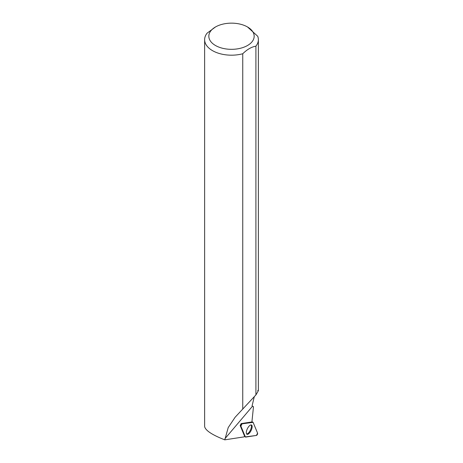 <?xml version="1.0" encoding="UTF-8"?>
<svg xmlns="http://www.w3.org/2000/svg" width="463" height="463" viewBox="0 0 463 463"><rect width="100%" height="100%" fill="white"/><g stroke="black" fill="none" stroke-linecap="round" stroke-linejoin="round"><path stroke-width="0.69" d="M240.882 426.11L245.367 436.927A1.331 0.532 116 0 0 245.471 437.06A1.331 0.532 116 0 0 245.639 437.089L256.433 435.428A1.331 0.532 116 0 0 257.33 434.485A1.331 0.532 116 0 0 257.584 433.16L253.099 422.343A1.331 0.532 116 0 0 252.948 422.187A1.331 0.532 116 0 0 252.821 422.181L242.027 423.842A1.331 0.532 116 0 0 241.13 424.785A1.331 0.532 116 0 0 240.882 426.11L240.239 425.723M251.01 430.7A5.162 2.066 116 0 0 251.438 424.97A5.162 2.066 116 0 0 247.45 428.57A5.162 2.066 116 0 0 246.912 434.242A5.162 2.066 116 0 0 251.01 430.7M254.303 396.641L252.069 405.924L253.481 406.734L252.005 421.029A13.444 5.382 116 0 0 251.936 421.943L241.159 423.599L240.17 425.555L244.649 436.354A13.444 5.382 116 0 0 243.995 436.893L224.786 439.85L228.207 427.592L235.135 417.227L255.906 394.927L255.906 46.161A26.871 15.516 0 0 0 258.371 39.668A26.871 15.516 0 0 0 257.717 36.264L247.531 26.981A22.67 13.091 0 0 0 215.469 26.981A22.67 13.091 0 0 0 215.469 45.496A22.67 13.091 0 0 0 242.433 47.706A22.67 13.091 0 0 0 253.62 33.365A22.67 13.091 0 0 0 247.531 26.981M255.906 394.927C258.458 390.789 259.066 389.366 257.717 390.645M224.786 439.85C212.187 434.925 205.474 430.503 204.629 426.591L204.629 39.668A26.871 15.516 0 0 0 242.745 53.76L242.745 409.176M215.469 26.981L207.094 33.174A26.871 15.516 0 0 0 204.629 39.668M255.906 46.161C251.531 46.902 247.144 49.431 242.745 53.76M246.605 433.947A5.081 2.031 116 0 0 250.379 430.196A5.081 2.031 116 0 0 251.021 424.912M253.099 422.343L242.027 423.842L240.882 426.11L245.367 436.927L256.433 435.428L257.578 433.16L253.099 422.343M244.551 436.43L245.367 436.927M241.327 423.576L242.027 423.842M252.821 422.181L251.941 421.845M252.538 406.19L224.931 438.704M251.941 421.81L252.948 422.187M244.505 436.47L245.471 437.06M258.371 390.315L258.371 39.668"/></g></svg>
